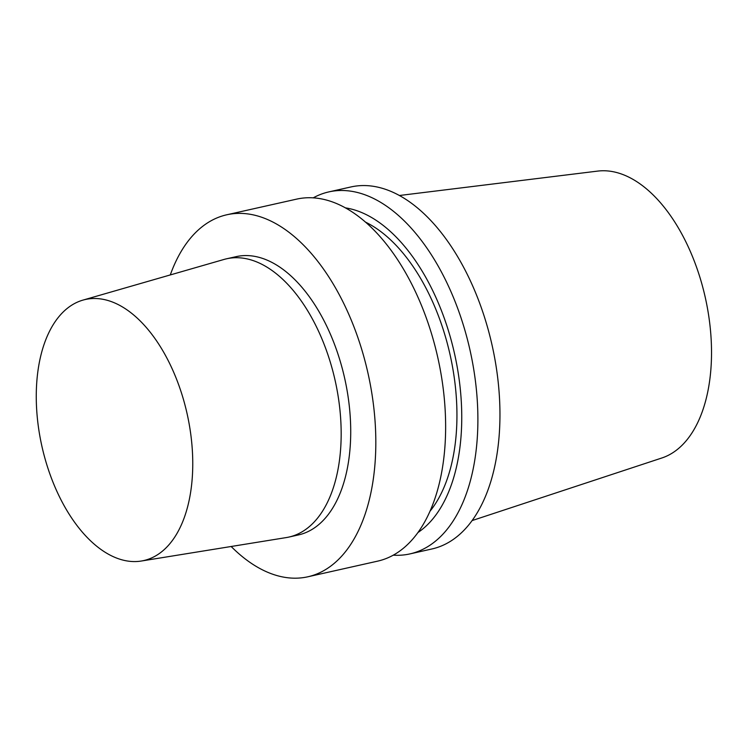 <?xml version="1.0" encoding="UTF-8"?>
<svg xmlns="http://www.w3.org/2000/svg" width="749" height="749" viewBox="0 0 749 749"><rect width="100%" height="100%" fill="white"/><g stroke="black" fill="none" stroke-linecap="round" stroke-linejoin="round"><path stroke-width="1.12" d="M399.329 195.508L597.608 171.109A147.207 81.894 77.4 0 1 705.305 297.606A147.207 81.894 77.4 0 1 661.919 457.967L472.188 520.546M50.82 476.551A133.753 74.404 77.4 0 1 82.839 300.143A133.753 74.404 77.4 0 1 187.11 413.766A133.753 74.404 77.4 0 1 141.318 561.029A133.753 74.404 77.4 0 1 50.82 476.551M82.839 300.143L223.988 259.454A142.591 79.319 77.4 0 1 226.563 258.798A142.591 79.319 77.4 0 1 335.149 380.576A142.591 79.319 77.4 0 1 288.936 537.061A142.591 79.319 77.4 0 1 286.333 537.567L141.318 561.029M226.563 258.798L236.113 256.654A142.591 79.319 77.4 0 1 344.699 378.442A142.591 79.319 77.4 0 1 298.486 534.926L288.936 537.061M170.285 274.939A185.48 103.184 77.4 0 1 226.722 214.794A185.48 103.184 77.4 0 1 367.984 373.217A185.48 103.184 77.4 0 1 307.867 576.786A185.48 103.184 77.4 0 1 231.16 546.498M226.722 214.794L296.538 199.15A185.48 103.184 77.4 0 1 437.8 357.573A185.48 103.184 77.4 0 1 377.693 561.132L307.867 576.786M365.325 222.032A161.934 90.086 77.4 0 1 450.093 354.811A161.934 90.086 77.4 0 1 430.123 511.08M345.289 207.847A170.163 94.655 77.4 0 1 454.559 353.809A170.163 94.655 77.4 0 1 418.054 532.455M313.194 197.867A185.48 103.184 77.4 0 1 328.792 191.913A185.48 103.184 77.4 0 1 470.054 350.335A185.48 103.184 77.4 0 1 409.937 553.904A185.48 103.184 77.4 0 1 393.291 555.178M328.792 191.913L350.869 186.969A185.48 103.184 77.4 0 1 492.121 345.392A185.48 103.184 77.4 0 1 432.014 548.951L409.937 553.904"/></g></svg>
